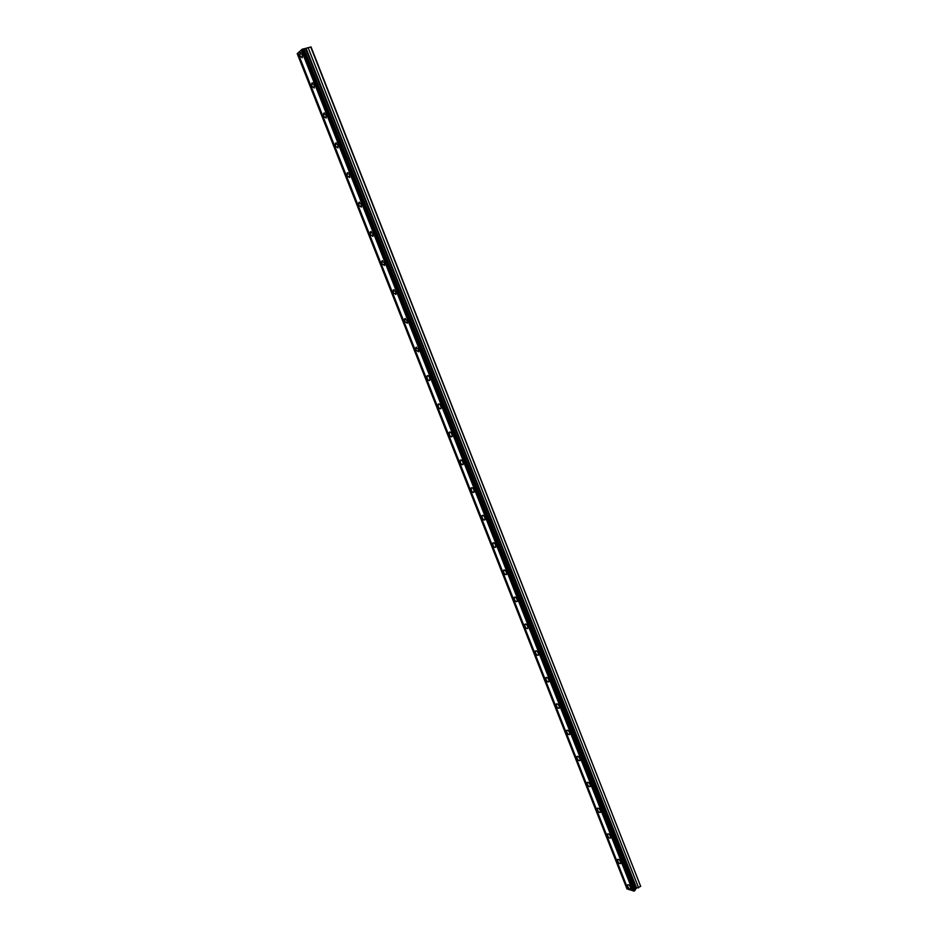 <?xml version="1.0" encoding="UTF-8"?>
<svg xmlns="http://www.w3.org/2000/svg" width="938" height="938" viewBox="0 0 938 938"><rect width="100%" height="100%" fill="white"/><g stroke="black" fill="none" stroke-linecap="round" stroke-linejoin="round"><path stroke-width="1.41" d="M302.165 54.345L299.902 52.809L300.043 56.221L302.306 57.757L302.165 54.345M630.606 887.336C629.398 885.085 628.343 884.288 627.452 884.921L627.616 886.387C628.823 888.638 629.867 889.435 630.77 888.802L630.606 887.336M620.581 861.928C619.385 859.7 618.353 858.903 617.462 859.548L617.626 861.061C618.822 863.288 619.854 864.086 620.745 863.441L620.581 861.928M610.509 836.368C609.325 834.152 608.293 833.378 607.414 834.034L607.566 835.582C608.75 837.798 609.782 838.584 610.673 837.927L610.509 836.368M600.379 810.667C599.194 808.462 598.174 807.7 597.295 808.368L597.459 809.963C598.632 812.156 599.652 812.929 600.531 812.261L600.379 810.667M590.178 784.813C589.017 782.62 587.997 781.87 587.129 782.55L587.294 784.18C588.443 786.372 589.463 787.123 590.342 786.443L590.178 784.813M579.919 758.795C578.769 756.626 577.761 755.887 576.893 756.579L577.058 758.256C578.207 760.425 579.215 761.164 580.083 760.472L579.919 758.795M569.601 732.625C568.463 730.468 567.467 729.741 566.599 730.444L566.763 732.168C567.9 734.325 568.897 735.052 569.765 734.36L569.601 732.625M559.224 706.302C558.098 704.168 557.113 703.453 556.246 704.157L556.41 705.939C557.535 708.073 558.532 708.788 559.388 708.084L559.224 706.302M548.789 679.827C547.675 677.705 546.69 677.002 545.834 677.717L545.998 679.546C547.1 681.668 548.085 682.372 548.953 681.645L548.789 679.827M538.283 653.188C537.181 651.078 536.208 650.386 535.352 651.113L535.516 652.989C536.618 655.099 537.591 655.791 538.447 655.064L538.283 653.188M527.719 626.385C526.628 624.298 525.667 623.618 524.811 624.345L524.975 626.279C526.066 628.366 527.027 629.046 527.871 628.319L527.719 626.385M517.084 599.429C516.006 597.354 515.056 596.685 514.212 597.424L514.376 599.405C515.443 601.481 516.404 602.149 517.248 601.41L517.084 599.429M506.391 572.297C505.324 570.245 504.386 569.577 503.542 570.327L503.706 572.368C504.761 574.431 505.711 575.088 506.555 574.337L506.391 572.297M495.627 545.013C494.584 542.973 493.646 542.316 492.813 543.079L492.978 545.166C494.021 547.217 494.959 547.862 495.792 547.112L495.627 545.013M484.805 517.553C483.774 515.525 482.836 514.892 482.015 515.654L482.179 517.811C483.211 519.828 484.137 520.473 484.958 519.711L484.805 517.553M473.913 489.929C472.893 487.924 471.978 487.291 471.157 488.053L471.31 490.269C472.33 492.286 473.244 492.907 474.065 492.145L473.913 489.929M462.95 462.141C461.942 460.148 461.039 459.526 460.23 460.288L460.382 462.575C461.39 464.568 462.293 465.189 463.114 464.427L462.95 462.141M451.928 434.177C450.932 432.195 450.041 431.597 449.232 432.359L449.384 434.704C450.381 436.686 451.272 437.284 452.081 436.522L451.928 434.177M440.837 406.037C439.852 404.079 438.961 403.481 438.163 404.255L438.316 406.67C439.301 408.628 440.192 409.226 440.989 408.452L440.837 406.037M429.674 377.733C428.701 375.786 427.834 375.2 427.036 375.962L427.189 378.46C428.15 380.394 429.029 380.98 429.827 380.218L429.674 377.733M418.442 349.241L415.839 347.506L415.991 350.062L418.594 351.809L418.442 349.241M407.139 320.585L404.559 318.873L404.712 321.5L407.291 323.211L407.139 320.585M395.766 291.741L393.221 290.053L393.374 292.762L395.918 294.45L395.766 291.741M384.322 262.71L381.813 261.045L381.965 263.836L384.474 265.501L384.322 262.71M372.808 233.503L370.334 231.862L370.475 234.734L372.949 236.376L372.808 233.503M361.212 204.121L358.773 202.491L358.926 205.457L361.365 207.075L361.212 204.121M349.557 174.538L347.154 172.932L347.295 175.981L349.698 177.587L349.557 174.538M337.821 144.78L335.452 143.197L335.593 146.328L337.961 147.911L337.821 144.78M326.014 114.823L323.669 113.252L323.821 116.488L326.154 118.047L326.014 114.823M314.124 84.678L311.826 83.13L311.967 86.448L314.265 87.996L314.124 84.678M310.701 46.9L640.689 886.375L311.064 46.994L303.408 48.94M627.921 889.072L626.994 888.954L297.217 53.618L297.967 53.079M301.907 49.55L297.932 52.974L628.003 889.271L633.478 890.842M301.872 49.456L303.373 48.858L634.932 890.514L634.311 890.959L633.56 891.041L301.872 49.456M640.689 886.375L636.187 888.333L634.874 890.338M627.17 889.013L297.346 53.501M301.274 49.984L632.728 890.772M634.311 890.959L302.587 49.069M304.053 48.87L635.272 889.822M305.671 48.799L636.187 888.333M308.098 47.592L638.637 887.852M302.001 49.339L633.736 891.1M636.644 888.075L306.198 48.624M300.828 52.551L299.902 52.809M556.832 703.805L556.246 704.157M546.432 677.365L545.834 677.717M535.985 650.749L535.352 651.113M525.468 623.981L524.811 624.345M514.88 597.06L514.212 597.424M504.234 569.964L503.542 570.327M493.529 542.703L492.813 543.079M482.753 515.279L482.015 515.654M471.908 487.69L471.157 488.053M460.992 459.937L460.23 460.288M450.017 431.996L449.232 432.359M438.972 403.891L438.163 404.255M427.857 375.61L427.036 375.962M416.671 347.166L415.839 347.506M405.427 318.533L404.559 318.873M394.101 289.713L393.221 290.053M382.692 260.717L381.813 261.045M371.225 231.545L370.334 231.862M359.676 202.186L358.773 202.491M348.068 172.639L347.154 172.932M336.367 142.904L335.452 143.197M324.595 112.982L323.669 113.252M312.753 82.861L311.826 83.13"/></g></svg>
